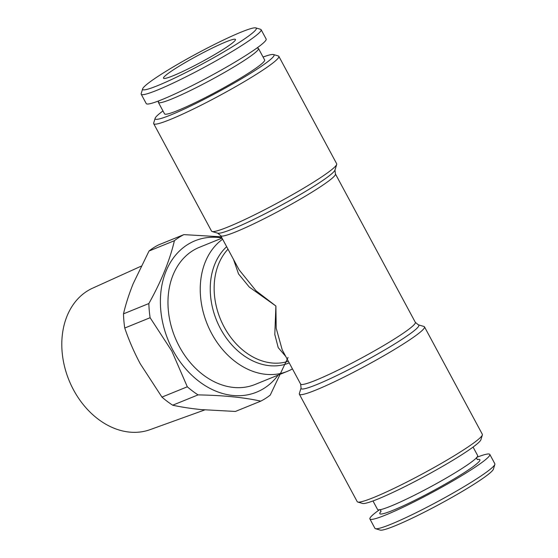 <?xml version="1.0" encoding="UTF-8"?>
<svg xmlns="http://www.w3.org/2000/svg" width="558" height="558" viewBox="0 0 558 558"><rect width="100%" height="100%" fill="white"/><g stroke="black" fill="none" stroke-linecap="round" stroke-linejoin="round"><path stroke-width="0.84" d="M372.981 500.958L377.571 509.496A56.839 5.168 -28.3 0 0 390.858 506.113A56.839 5.168 -28.3 0 0 447.042 477.606A56.839 5.168 -28.3 0 0 477.669 455.593L473.072 447.063M256.743 48.162A56.839 5.168 151.7 0 1 258.473 48.504A56.839 5.168 151.7 0 1 227.845 70.517A56.839 5.168 151.7 0 1 171.662 99.024A56.839 5.168 151.7 0 1 158.381 102.407A56.839 5.168 151.7 0 1 159.044 100.768M379.307 509.838A68.09 6.194 -28.3 0 0 369.905 518.982L374.934 528.328A68.09 6.194 -28.3 0 0 375.457 528.691L380.235 530.1A64.54 5.873 -28.3 0 0 394.827 525.922A64.54 5.873 -28.3 0 0 456.2 494.953A64.54 5.873 -28.3 0 0 493.411 469.159L494.862 464.395A68.09 6.194 -28.3 0 0 494.841 463.761L489.812 454.414A68.09 6.194 -28.3 0 0 477.006 457.232M375.457 528.691A68.09 6.194 -28.3 0 0 390.851 524.276A68.09 6.194 -28.3 0 0 455.6 491.605A68.09 6.194 -28.3 0 0 494.862 464.395M369.905 518.982A68.09 6.194 -28.3 0 0 385.815 514.936A68.09 6.194 -28.3 0 0 453.124 480.78A68.09 6.194 -28.3 0 0 489.812 454.414M157.74 85.604A64.54 5.873 151.7 0 1 142.639 88.841A64.54 5.873 151.7 0 1 179.85 63.047A64.54 5.873 151.7 0 1 241.223 32.078A64.54 5.873 151.7 0 1 255.815 27.9A64.54 5.873 151.7 0 1 223.904 51.845A64.54 5.873 151.7 0 1 157.74 85.604M255.815 27.9L260.593 29.309A68.09 6.194 151.7 0 1 261.109 29.672A68.09 6.194 151.7 0 1 224.421 56.044A68.09 6.194 151.7 0 1 157.119 90.194A68.09 6.194 151.7 0 1 141.202 94.239A68.09 6.194 151.7 0 1 141.188 93.604L142.639 88.841M261.109 29.672L266.145 39.018A68.09 6.194 151.7 0 1 229.457 65.384A68.09 6.194 151.7 0 1 162.148 99.54A68.09 6.194 151.7 0 1 146.238 103.586L141.202 94.239M158.381 102.407L164.54 113.853A56.839 5.168 -28.3 0 0 177.828 110.477A56.839 5.168 -28.3 0 0 234.011 81.963A56.839 5.168 -28.3 0 0 264.638 59.957L258.473 48.504M225.906 41.899A40.853 3.718 151.7 0 1 235.497 39.674A40.853 3.718 151.7 0 1 212.556 55.8A40.853 3.718 151.7 0 1 173.057 75.783A40.853 3.718 151.7 0 1 163.654 78.357A40.853 3.718 151.7 0 1 184.649 62.901A40.853 3.718 151.7 0 1 225.906 41.899M424.492 326.862L482.342 434.298A71.054 6.466 151.7 0 1 482.356 434.954L480.905 439.725A67.497 6.138 151.7 0 1 441.985 466.697A67.497 6.138 151.7 0 1 377.801 499.082A67.497 6.138 151.7 0 1 362.54 503.455L357.762 502.047A71.054 6.466 151.7 0 1 357.218 501.663L299.374 394.234A71.054 6.466 151.7 0 1 299.353 393.571L301.062 387.956A66.869 6.082 151.7 0 0 316.707 384.601A66.869 6.082 151.7 0 0 385.264 349.629A66.869 6.082 151.7 0 0 418.319 324.819L423.954 326.486A71.054 6.466 151.7 0 1 424.492 326.862A71.054 6.466 151.7 0 1 386.206 354.372A71.054 6.466 151.7 0 1 315.974 390.007A71.054 6.466 151.7 0 1 299.374 394.234M482.356 434.954A71.054 6.466 151.7 0 1 441.392 463.349A71.054 6.466 151.7 0 1 373.825 497.443A71.054 6.466 151.7 0 1 357.762 502.047M263.069 57.042A67.497 6.138 151.7 0 1 273.511 54.544A67.497 6.138 151.7 0 1 240.135 79.585A67.497 6.138 151.7 0 1 170.936 114.892A67.497 6.138 151.7 0 1 155.145 118.275A67.497 6.138 151.7 0 1 162.971 110.937M273.511 54.544L278.289 55.953A71.054 6.466 151.7 0 1 278.833 56.337A71.054 6.466 151.7 0 1 240.547 83.846A71.054 6.466 151.7 0 1 170.316 119.482A71.054 6.466 151.7 0 1 153.708 123.702A71.054 6.466 151.7 0 1 153.687 123.046L155.145 118.275M153.708 123.702L211.552 231.138A71.054 6.466 -28.3 0 0 212.096 231.514A71.054 6.466 -28.3 0 0 228.159 226.918A71.054 6.466 -28.3 0 0 295.726 192.824A71.054 6.466 -28.3 0 0 336.697 164.429A71.054 6.466 -28.3 0 0 336.676 163.766L278.833 56.337M220.724 235.671L217.725 233.181A66.869 6.082 151.7 0 0 232.846 228.85A66.869 6.082 151.7 0 0 296.431 196.765A66.869 6.082 151.7 0 0 334.981 170.044L335.414 173.915A65.133 5.922 151.7 0 1 300.323 199.136A65.133 5.922 151.7 0 1 235.943 231.8A65.133 5.922 151.7 0 1 220.724 235.671L239.117 269.842L256.024 290.788L275.896 306.007L249.259 287.035L238.531 273.929L233.523 259.449M292.448 368.88A74.012 56.463 -112.1 0 1 287.363 371.349A74.012 56.463 -112.1 0 1 211.635 333.468A74.012 56.463 -112.1 0 1 222.621 239.201M222.035 238.113L199.366 247.32A74.012 56.463 67.9 0 0 179.362 346.581A74.012 56.463 67.9 0 0 255.09 384.462L287.363 371.349M204.758 409.921L150.067 429.653A76.383 58.269 -112.1 0 1 73.558 389.93A76.383 58.269 -112.1 0 1 92.586 288.186L141.083 266.201M278.142 375.095A81.712 62.336 -112.1 0 1 172.966 350.347A81.712 62.336 -112.1 0 1 166.619 269.835A81.712 62.336 -112.1 0 1 221.903 237.875M172.687 405.199C181.029 407.033 190.459 408.491 200.978 409.572L235.406 411.448L260.774 401.139C244.034 397.422 223.123 395.336 198.055 394.89L172.687 405.199A91.777 70.015 -112.1 0 1 161.946 397.101L187.314 386.792L171.787 351.01L150.123 317.718A91.777 70.015 -112.1 0 1 148.867 303.531C161.381 281.058 169.89 260.119 174.396 240.707A91.777 70.015 -112.1 0 1 183.882 234.625L221.338 236.815M174.396 240.707L149.028 251.016A91.777 70.015 -112.1 0 1 158.514 244.934L183.882 234.625M150.123 317.718L124.755 328.027A91.777 70.015 -112.1 0 1 123.499 313.84L148.867 303.531M198.055 394.89A91.777 70.015 -112.1 0 1 187.314 386.792M288.04 357.448L270.267 395.057A91.777 70.015 -112.1 0 1 260.774 401.139M149.028 251.016L133.188 283.673C128.933 294.275 125.703 304.333 123.499 313.84M124.755 328.027C128.835 340.101 134.011 352.028 140.274 363.809L161.946 397.101M285.752 356.443L278.226 347.655L274.801 334.465L275.896 306.007L276.203 328.264L282.236 349.922L300.629 384.085L301.062 387.956M380.995 511.428A56.839 5.168 -28.3 0 0 393.097 510.27A56.839 5.168 -28.3 0 0 455.37 478.157A56.839 5.168 -28.3 0 0 477.404 459.52M335.414 173.915L415.326 322.329A65.133 5.922 151.7 0 1 380.235 347.543A65.133 5.922 151.7 0 1 315.856 380.214A65.133 5.922 151.7 0 1 300.629 384.085M227.999 249.189A65.133 49.69 67.9 0 0 224.17 327.03A65.133 49.69 67.9 0 0 288.346 361.263M289.218 362.881A66.869 51.008 -112.1 0 1 220.536 328.767A66.869 51.008 -112.1 0 1 226.66 246.699M477.781 459.666L476.706 458.795L476.574 457.42M379.698 509.58L380.779 510.444L380.912 511.825M334.981 170.044L336.697 164.429M217.725 233.181L212.096 231.514M415.326 322.329L418.319 324.819"/></g></svg>
